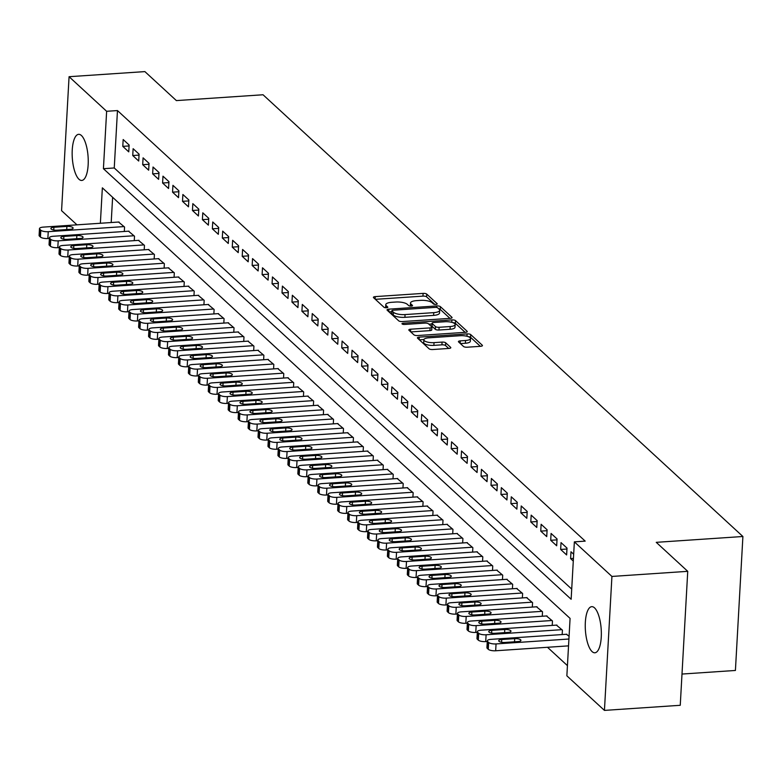 <?xml version="1.0" encoding="UTF-8"?>
<svg xmlns="http://www.w3.org/2000/svg" width="782" height="782" viewBox="0 0 782 782"><rect width="100%" height="100%" fill="white"/><g stroke="black" fill="none" stroke-linecap="round" stroke-linejoin="round"><path stroke-width="1.17" d="M435.945 304.413A1.984 0.635 3.2 0 0 437.246 303.895A1.984 0.635 3.2 0 0 437.118 303.66L426.747 294.11A2.835 0.909 3.2 0 0 423.111 293.387L375.262 296.613A2.835 0.909 3.2 0 0 373.405 297.346A2.835 0.909 3.2 0 0 373.581 297.688L383.962 307.238A1.984 0.635 3.2 0 0 386.503 307.746A1.984 0.635 3.2 0 0 387.804 307.228A1.984 0.635 3.2 0 0 387.686 306.994L386.337 305.752A9.071 2.893 3.2 0 1 385.78 304.677A9.071 2.893 3.2 0 1 391.723 302.302L395.702 302.038A9.071 2.893 3.2 0 1 407.334 304.345L408.683 305.576A1.984 0.635 3.2 0 0 411.224 306.085A1.984 0.635 3.2 0 0 412.525 305.567A1.984 0.635 3.2 0 0 412.397 305.322L411.058 304.09A9.071 2.893 3.2 0 1 410.501 303.015A9.071 2.893 3.2 0 1 416.435 300.64L420.423 300.376A9.071 2.893 3.2 0 1 432.055 302.673L433.404 303.915A1.984 0.635 3.2 0 0 435.945 304.413M592.082 651.592A23.108 7.918 86.1 0 1 585.249 626.274A23.108 7.918 86.1 0 1 591.749 606.666A23.108 7.918 86.1 0 1 594.525 607.849A23.108 7.918 86.1 0 1 601.348 633.176A23.108 7.918 86.1 0 1 594.858 652.784A23.108 7.918 86.1 0 1 592.082 651.592M78.972 179.254A23.108 7.918 86.1 0 1 72.149 153.937A23.108 7.918 86.1 0 1 78.65 134.328A23.108 7.918 86.1 0 1 81.426 135.511A23.108 7.918 86.1 0 1 88.249 160.838A23.108 7.918 86.1 0 1 81.748 180.447A23.108 7.918 86.1 0 1 78.972 179.254M463.54 346.494A2.835 0.909 3.2 0 0 467.167 347.208L480.598 346.309A2.835 0.909 3.2 0 0 482.445 345.566A2.835 0.909 3.2 0 0 482.279 345.224L470.744 334.618A2.835 0.909 3.2 0 0 467.118 333.894L419.269 337.12A2.835 0.909 3.2 0 0 417.412 337.863A2.835 0.909 3.2 0 0 417.588 338.195L429.113 348.811A2.835 0.909 3.2 0 0 432.749 349.525L448.966 348.44A2.835 0.909 3.2 0 0 450.813 347.697A2.835 0.909 3.2 0 0 450.647 347.355L445.711 342.819A2.835 0.909 3.2 0 0 442.074 342.096L434.039 342.633A7.585 2.424 3.2 0 1 423.854 339.808A7.585 2.424 3.2 0 1 428.81 337.824L460.305 335.703A7.585 2.424 3.2 0 1 470.49 338.538A7.585 2.424 3.2 0 1 465.534 340.512L460.285 340.874A2.835 0.909 3.2 0 0 458.428 341.607A2.835 0.909 3.2 0 0 458.604 341.949L463.54 346.494M574.359 541.858L585.19 541.124L117.466 110.565L106.635 111.288L103.419 168.697L571.143 599.266L574.359 541.858L611.925 576.442L604.437 710.398L566.862 675.814L570.078 618.406L102.354 187.836L100.37 223.261M76.968 224.835L61.573 210.671L69.07 76.704L144.885 71.602L176.38 100.595L263.035 94.759L742.9 536.501L656.245 542.337L687.74 571.329L611.925 576.442M69.07 76.704L106.635 111.288M450.217 318.342A2.835 0.909 3.2 0 0 452.064 317.6A2.835 0.909 3.2 0 0 451.898 317.267L440.374 306.652A2.835 0.909 3.2 0 0 436.737 305.928L388.889 309.154A2.835 0.909 3.2 0 0 387.031 309.897A2.835 0.909 3.2 0 0 387.207 310.229L398.732 320.845A2.835 0.909 3.2 0 0 402.368 321.558L450.217 318.342M455.554 320.63L467.089 331.245A2.835 0.909 3.2 0 1 467.255 331.578A2.835 0.909 3.2 0 1 465.407 332.321L417.559 335.546A2.835 0.909 3.2 0 1 413.922 334.823L408.996 330.287A2.835 0.909 3.2 0 1 408.82 329.945A2.835 0.909 3.2 0 1 410.677 329.202L430.08 327.902A2.835 0.909 3.2 0 0 431.928 327.159A2.835 0.909 3.2 0 0 431.762 326.817L428.487 323.807A2.835 0.909 3.2 0 0 424.851 323.093L404.646 324.452A1.984 0.635 3.2 0 1 401.987 323.709A1.984 0.635 3.2 0 1 403.287 323.191L451.928 319.916A2.835 0.909 3.2 0 1 455.554 320.63L455.407 323.367L465.153 332.34M682.002 674.055L735.412 670.457L742.9 536.501M561.036 542.61L560.655 549.443L566.627 554.946L567.009 548.104L561.036 542.61M541.134 524.292L540.753 531.125L546.726 536.618L547.107 529.785L541.134 524.292M521.232 505.964L520.851 512.806L526.824 518.3L527.205 511.467L521.232 505.964M501.33 487.645L500.949 494.478L506.922 499.972L507.303 493.139L501.33 487.645M481.429 469.327L481.047 476.16L487.01 481.653L487.391 474.821L481.429 469.327M461.527 450.999L461.136 457.832L467.108 463.335L467.489 456.502L461.527 450.999M441.615 432.681L441.234 439.513L447.206 445.007L447.587 438.174L441.615 432.681M421.713 414.362L421.332 421.195L427.304 426.689L427.686 419.856L421.713 414.362M401.811 396.034L401.43 402.867L407.402 408.37L407.784 401.528L401.811 396.034M381.909 377.716L381.528 384.548L387.501 390.042L387.882 383.209L381.909 377.716M362.007 359.388L361.626 366.23L367.599 371.724L367.98 364.891L362.007 359.388M342.105 341.069L341.724 347.902L347.697 353.405L348.078 346.563L342.105 341.069M322.204 322.751L321.822 329.584L327.785 335.077L328.176 328.245L322.204 322.751M302.302 304.423L301.911 311.265L307.883 316.759L308.264 309.926L302.302 304.423M282.39 286.104L282.009 292.937L287.981 298.431L288.363 291.598L282.39 286.104M262.488 267.786L262.107 274.619L268.079 280.112L268.461 273.28L262.488 267.786M242.586 249.458L242.205 256.291L248.177 261.794L248.559 254.961L242.586 249.458M222.684 231.14L222.303 237.972L228.276 243.466L228.657 236.633L222.684 231.14M202.782 212.812L202.401 219.654L208.374 225.148L208.755 218.315L202.782 212.812M182.88 194.493L182.499 201.326L188.472 206.829L188.853 199.987L182.88 194.493M162.979 176.175L162.597 183.008L168.56 188.501L168.951 181.668L162.979 176.175M143.077 157.847L142.695 164.689L148.658 170.183L149.039 163.35L143.077 157.847M123.175 139.528L122.784 146.361L128.756 151.864L129.138 145.022L123.175 139.528M117.466 110.565L114.25 167.974L571.71 589.09M133.126 148.688L132.735 155.52L138.707 161.024L139.088 154.191L133.126 148.688M153.028 167.016L152.646 173.848L158.609 179.342L159 172.509L153.028 167.016M172.93 185.334L172.548 192.167L178.521 197.66L178.902 190.828L172.93 185.334M192.831 203.652L192.45 210.485L198.423 215.988L198.804 209.156L192.831 203.652M212.733 221.98L212.352 228.813L218.325 234.307L218.706 227.474L212.733 221.98M232.635 240.299L232.254 247.132L238.227 252.635L238.608 245.792L232.635 240.299M252.537 258.617L252.156 265.46L258.128 270.953L258.51 264.12L252.537 258.617M272.439 276.945L272.058 283.778L278.03 289.272L278.412 282.439L272.439 276.945M292.351 295.264L291.96 302.096L297.932 307.6L298.313 300.757L292.351 295.264M312.253 313.582L311.871 320.425L317.834 325.918L318.215 319.085L312.253 313.582M332.155 331.91L331.773 338.743L337.746 344.236L338.127 337.404L332.155 331.91M352.056 350.228L351.675 357.061L357.648 362.565L358.029 355.732L352.056 350.228M371.958 368.557L371.577 375.389L377.55 380.883L377.931 374.05L371.958 368.557M391.86 386.875L391.479 393.708L397.452 399.201L397.833 392.368L391.86 386.875M411.762 405.193L411.381 412.036L417.353 417.529L417.735 410.697L411.762 405.193M431.664 423.521L431.283 430.354L437.255 435.848L437.637 429.015L431.664 423.521M451.566 441.84L451.185 448.673L457.157 454.176L457.538 447.333L451.566 441.84M471.478 460.158L471.096 467.001L477.059 472.494L477.44 465.661L471.478 460.158M491.379 478.486L490.998 485.319L496.961 490.813L497.352 483.98L491.379 478.486M511.281 496.805L510.9 503.637L516.873 509.141L517.254 502.298L511.281 496.805M531.183 515.133L530.802 521.965L536.775 527.459L537.156 520.626L531.183 515.133M551.085 533.451L550.704 540.284L556.676 545.777L557.058 538.945L551.085 533.451M573.665 554.233L570.987 551.769L570.606 558.602L573.284 561.065M687.74 571.329L680.252 705.296L604.437 710.398M547.488 647.281L567.439 665.638M112.618 197.289L111.2 222.528M569.081 636.245L566.373 634.28M562.17 634.564L562.424 630.126L556.422 625.121M552.219 625.404L552.473 620.967L546.471 615.962M542.268 616.245L542.522 611.798L536.52 606.803M532.317 607.076L532.571 602.639L526.569 597.634M522.366 597.917L522.62 593.479L516.619 588.475M512.415 588.758L512.669 584.32L506.668 579.315M502.464 579.599L502.718 575.161L496.717 570.156M492.513 570.44L492.758 565.992L486.766 560.997M482.562 561.281L482.807 556.833L476.815 551.828M472.611 552.112L472.856 547.674L466.864 542.669M462.661 542.952L462.905 538.515L456.913 533.51M452.71 533.793L452.954 529.355L446.962 524.351M442.759 524.634L443.003 520.196L437.011 515.191M432.808 515.475L433.052 511.027L427.05 506.032M422.857 506.306L423.101 501.868L417.099 496.863M412.906 497.147L413.15 492.709L407.148 487.704M402.955 487.988L403.199 483.55L397.197 478.545M392.994 478.828L393.248 474.391L387.246 469.386M383.043 469.669L383.297 465.222L377.295 460.227M373.092 460.51L373.346 456.062L367.345 451.058M363.141 451.341L363.395 446.903L357.394 441.898M353.19 442.182L353.444 437.744L347.443 432.739M343.239 433.023L343.493 428.585L337.492 423.58M333.288 423.864L333.543 419.426L327.541 414.421M323.337 414.704L323.582 410.257L317.59 405.252M313.387 405.535L313.631 401.098L307.639 396.093M303.436 396.376L303.68 391.938L297.688 386.934M293.485 387.217L293.729 382.779L287.737 377.774M283.534 378.058L283.778 373.62L277.786 368.615M273.583 368.899L273.827 364.451L267.825 359.456M263.632 359.74L263.876 355.292L257.874 350.287M253.681 350.571L253.925 346.133L247.923 341.128M243.73 341.411L243.974 336.974L237.972 331.969M233.779 332.252L234.023 327.814L228.021 322.81M223.818 323.093L224.072 318.645L218.07 313.65M213.867 313.934L214.121 309.486L208.12 304.481M203.916 304.765L204.17 300.327L198.169 295.322M193.965 295.606L194.219 291.168L188.218 286.163M184.014 286.447L184.269 282.009L178.267 277.004M174.063 277.287L174.318 272.85L168.316 267.845M164.112 268.128L164.357 263.681L158.365 258.686M154.162 258.969L154.406 254.521L148.414 249.517M144.211 249.8L144.455 245.362L138.463 240.357M134.26 240.641L134.504 236.203L128.512 231.198M124.309 231.482L124.553 227.044L118.561 222.039M114.25 167.974L103.419 168.697M122.784 146.361L129.089 145.941M132.735 155.52L139.04 155.1M142.695 164.689L148.991 164.259M152.646 173.848L158.941 173.418M162.597 183.008L168.892 182.587M172.548 192.167L178.843 191.746M182.499 201.326L188.794 200.906M192.45 210.485L198.755 210.065M202.401 219.654L208.706 219.224M212.352 228.813L218.657 228.383M222.303 237.972L228.608 237.552M232.254 247.132L238.559 246.711M242.205 256.291L248.51 255.87M252.156 265.46L258.461 265.03M262.107 274.619L268.412 274.189M272.058 283.778L278.363 283.358M282.009 292.937L288.314 292.517M291.96 302.096L298.265 301.676M301.911 311.265L308.216 310.835M311.871 320.425L318.166 319.994M321.822 329.584L328.117 329.154M331.773 338.743L338.068 338.323M341.724 347.902L348.019 347.482M351.675 357.061L357.97 356.641M361.626 366.23L367.931 365.8M371.577 375.389L377.882 374.959M381.528 384.548L387.833 384.128M391.479 393.708L397.784 393.287M401.43 402.867L407.735 402.447M411.381 412.036L417.686 411.606M421.332 421.195L427.637 420.765M431.283 430.354L437.588 429.924M441.234 439.513L447.539 439.093M451.185 448.673L457.49 448.252M461.136 457.832L467.44 457.411M471.096 467.001L477.391 466.571M481.047 476.16L487.342 475.73M490.998 485.319L497.293 484.899M500.949 494.478L507.244 494.058M510.9 503.637L517.195 503.217M520.851 512.806L527.156 512.376M530.802 521.965L537.107 521.535M540.753 531.125L547.058 530.695M550.704 540.284L557.009 539.863M560.655 549.443L566.96 549.023M570.606 558.602L573.431 558.416M410.501 303.015L410.355 305.742A9.071 2.893 3.2 0 0 410.394 306.075M385.78 304.677L385.634 307.414A9.071 2.893 3.2 0 0 385.673 307.737M434.772 304.374L426.591 296.837A2.835 0.909 3.2 0 0 422.954 296.124L375.36 299.33M391.831 311.676L388.986 311.871M449.963 318.362L440.217 309.389A2.835 0.909 3.2 0 0 438.702 308.792M437.725 307.893A1.984 0.635 3.2 0 0 435.183 307.385L393.18 310.219A1.984 0.635 3.2 0 0 391.88 310.737A1.984 0.635 3.2 0 0 392.007 310.972L393.424 312.272A9.071 2.893 3.2 0 0 405.056 314.579L433.756 312.644A9.071 2.893 3.2 0 0 439.689 310.278A9.071 2.893 3.2 0 0 439.142 309.193L437.725 307.893M391.88 313.25A1.984 0.635 3.2 0 0 391.733 313.465A1.984 0.635 3.2 0 0 391.85 313.699L392.007 310.972M439.689 310.278L439.543 313.005A9.071 2.893 3.2 0 1 433.609 315.381L404.9 317.316A9.071 2.893 3.2 0 1 393.268 315.009L391.85 313.699M410.775 331.92L429.924 330.63A2.835 0.909 3.2 0 0 431.781 329.896A2.835 0.909 3.2 0 0 431.605 329.554M428.898 324.188L431.987 323.983M450.207 326.544A7.585 2.424 3.2 0 0 455.173 324.559A7.585 2.424 3.2 0 0 444.987 321.734L433.893 322.477A2.835 0.909 3.2 0 0 432.035 323.22A2.835 0.909 3.2 0 0 432.211 323.562L435.476 326.573A2.835 0.909 3.2 0 0 439.113 327.287L450.207 326.544L450.061 329.281A7.585 2.424 3.2 0 0 455.016 327.296L455.173 324.559M432.094 325.635A2.835 0.909 3.2 0 0 431.879 325.957A2.835 0.909 3.2 0 0 432.055 326.29L432.211 323.562M450.061 329.281L438.966 330.024A2.835 0.909 3.2 0 1 435.33 329.3L432.055 326.29M455.407 323.367A2.835 0.909 3.2 0 0 452.827 322.643M470.49 338.538L470.344 341.265A7.585 2.424 3.2 0 1 465.378 343.249L460.383 343.591M423.854 339.808L423.697 342.545A7.585 2.424 3.2 0 0 433.883 345.37L434.039 342.633M448.712 348.449L445.554 345.546A2.835 0.909 3.2 0 0 441.928 344.833L433.883 345.37M423.912 339.525L419.367 339.838M480.344 346.318L470.598 337.355A2.835 0.909 3.2 0 0 468.203 336.641M124.055 226.585L48.24 231.687A5.777 1.847 3.2 0 1 40.83 230.221L39.833 229.302A5.777 1.847 3.2 0 1 39.481 228.618A5.777 1.847 3.2 0 1 43.264 227.112L119.079 222M49.393 238.422L47.858 238.52A5.777 1.847 -176.8 0 1 40.449 237.054L39.452 236.135A5.777 1.847 -176.8 0 1 39.1 235.45L39.481 228.618M57.086 230.211L70.087 229.331A4.624 1.476 3.2 0 0 73.107 228.129A4.624 1.476 3.2 0 0 66.9 226.399L53.909 227.279A4.624 1.476 3.2 0 0 50.879 228.481A4.624 1.476 3.2 0 0 57.086 230.211M134.005 235.744L58.191 240.846A5.777 1.847 3.2 0 1 50.781 239.38L49.784 238.461A5.777 1.847 3.2 0 1 49.432 237.777A5.777 1.847 3.2 0 1 53.215 236.272L129.03 231.159M59.354 247.581L57.809 247.689A5.777 1.847 -176.8 0 1 50.4 246.213L49.403 245.304A5.777 1.847 -176.8 0 1 49.051 244.61L49.432 237.777M67.037 239.37L80.038 238.49A4.624 1.476 3.2 0 0 83.058 237.288A4.624 1.476 3.2 0 0 76.851 235.558L63.86 236.438A4.624 1.476 3.2 0 0 60.83 237.64A4.624 1.476 3.2 0 0 67.037 239.37M143.956 244.903L68.142 250.015A5.777 1.847 3.2 0 1 60.732 248.539L59.735 247.63A5.777 1.847 3.2 0 1 59.383 246.936A5.777 1.847 3.2 0 1 63.166 245.431L138.981 240.328M69.305 256.74L67.76 256.848A5.777 1.847 -176.8 0 1 60.351 255.382L59.354 254.463A5.777 1.847 -176.8 0 1 59.002 253.779L59.383 246.936M76.988 248.529L89.989 247.65A4.624 1.476 3.2 0 0 93.009 246.447A4.624 1.476 3.2 0 0 86.802 244.727L73.811 245.597A4.624 1.476 3.2 0 0 70.781 246.809A4.624 1.476 3.2 0 0 76.988 248.529M153.917 254.062L78.092 259.174A5.777 1.847 3.2 0 1 70.683 257.708L69.686 256.789A5.777 1.847 3.2 0 1 69.334 256.105A5.777 1.847 3.2 0 1 73.117 254.59L148.932 249.487M79.256 265.9L77.711 266.007A5.777 1.847 -176.8 0 1 70.302 264.541L69.305 263.622A5.777 1.847 -176.8 0 1 68.953 262.938L69.334 256.105M86.949 257.689L99.94 256.819A4.624 1.476 3.2 0 0 102.96 255.606A4.624 1.476 3.2 0 0 96.753 253.886L83.762 254.756A4.624 1.476 3.2 0 0 80.732 255.968A4.624 1.476 3.2 0 0 86.949 257.689M163.868 263.231L88.043 268.334A5.777 1.847 3.2 0 1 80.634 266.867L79.637 265.948A5.777 1.847 3.2 0 1 79.285 265.264A5.777 1.847 3.2 0 1 83.068 263.749L158.893 258.647M89.207 275.059L87.662 275.166A5.777 1.847 -176.8 0 1 80.253 273.7L79.256 272.781A5.777 1.847 -176.8 0 1 78.904 272.097L79.285 265.264M96.9 266.848L109.891 265.978A4.624 1.476 3.2 0 0 112.921 264.766A4.624 1.476 3.2 0 0 106.714 263.045L93.713 263.915A4.624 1.476 3.2 0 0 90.692 265.127A4.624 1.476 3.2 0 0 96.9 266.848M173.819 272.39L97.994 277.493A5.777 1.847 3.2 0 1 90.585 276.026L89.598 275.108A5.777 1.847 3.2 0 1 89.236 274.423A5.777 1.847 3.2 0 1 93.019 272.908L168.844 267.806M99.158 284.228L97.613 284.325A5.777 1.847 -176.8 0 1 90.204 282.859L89.207 281.94A5.777 1.847 -176.8 0 1 88.855 281.256L89.236 274.423M106.851 276.017L119.841 275.137A4.624 1.476 3.2 0 0 122.872 273.925A4.624 1.476 3.2 0 0 116.665 272.204L103.664 273.084A4.624 1.476 3.2 0 0 100.643 274.287A4.624 1.476 3.2 0 0 106.851 276.017M183.77 281.549L107.945 286.652A5.777 1.847 3.2 0 1 100.536 285.186L99.549 284.267A5.777 1.847 3.2 0 1 99.187 283.583A5.777 1.847 3.2 0 1 102.97 282.077L178.795 276.965M109.109 293.387L107.564 293.485A5.777 1.847 -176.8 0 1 100.155 292.018L99.158 291.109A5.777 1.847 -176.8 0 1 98.806 290.415L99.187 283.583M116.801 285.176L129.792 284.296A4.624 1.476 3.2 0 0 132.823 283.094A4.624 1.476 3.2 0 0 126.616 281.364L113.615 282.243A4.624 1.476 3.2 0 0 110.594 283.446A4.624 1.476 3.2 0 0 116.801 285.176M193.721 290.709L117.896 295.811A5.777 1.847 3.2 0 1 110.487 294.345L109.5 293.436A5.777 1.847 3.2 0 1 109.148 292.742A5.777 1.847 3.2 0 1 112.921 291.236L188.745 286.124M119.059 302.546L117.515 302.654A5.777 1.847 -176.8 0 1 110.106 301.178L109.118 300.268A5.777 1.847 -176.8 0 1 108.757 299.574L109.148 292.742M126.752 294.335L139.743 293.455A4.624 1.476 3.2 0 0 142.774 292.253A4.624 1.476 3.2 0 0 136.567 290.523L123.566 291.403A4.624 1.476 3.2 0 0 120.545 292.615A4.624 1.476 3.2 0 0 126.752 294.335M203.672 299.868L127.847 304.98A5.777 1.847 3.2 0 1 120.448 303.504L119.451 302.595A5.777 1.847 3.2 0 1 119.099 301.901A5.777 1.847 3.2 0 1 122.872 300.396L198.696 295.293M129.01 311.705L127.466 311.813A5.777 1.847 -176.8 0 1 120.057 310.346L119.069 309.428A5.777 1.847 -176.8 0 1 118.708 308.743L119.099 301.901M136.703 303.494L149.704 302.624A4.624 1.476 3.2 0 0 152.725 301.412A4.624 1.476 3.2 0 0 146.517 299.692L133.517 300.562A4.624 1.476 3.2 0 0 130.496 301.774A4.624 1.476 3.2 0 0 136.703 303.494M213.623 309.027L137.798 314.139A5.777 1.847 3.2 0 1 130.399 312.673L129.401 311.754A5.777 1.847 3.2 0 1 129.05 311.07A5.777 1.847 3.2 0 1 132.823 309.555L208.647 304.452M138.961 320.864L137.417 320.972A5.777 1.847 -176.8 0 1 130.007 319.506L129.02 318.587A5.777 1.847 -176.8 0 1 128.668 317.903L129.05 311.07M146.654 312.653L159.655 311.783A4.624 1.476 3.2 0 0 162.676 310.571A4.624 1.476 3.2 0 0 156.468 308.851L143.468 309.721A4.624 1.476 3.2 0 0 140.447 310.933A4.624 1.476 3.2 0 0 146.654 312.653M223.574 318.196L147.749 323.298A5.777 1.847 3.2 0 1 140.349 321.832L139.352 320.913A5.777 1.847 3.2 0 1 139 320.229A5.777 1.847 3.2 0 1 142.774 318.714L218.598 313.611M148.912 330.033L147.368 330.131A5.777 1.847 -176.8 0 1 139.968 328.665L138.971 327.746A5.777 1.847 -176.8 0 1 138.619 327.062L139 320.229M156.605 321.813L169.606 320.943A4.624 1.476 3.2 0 0 172.626 319.73A4.624 1.476 3.2 0 0 166.419 318.01L153.419 318.89A4.624 1.476 3.2 0 0 150.398 320.092A4.624 1.476 3.2 0 0 156.605 321.813M233.525 327.355L157.7 332.458A5.777 1.847 3.2 0 1 150.3 330.991L149.303 330.072A5.777 1.847 3.2 0 1 148.951 329.388A5.777 1.847 3.2 0 1 152.725 327.883L228.549 322.771M158.863 339.192L157.319 339.29A5.777 1.847 -176.8 0 1 149.919 337.824L148.922 336.915A5.777 1.847 -176.8 0 1 148.57 336.221L148.951 329.388M166.556 330.982L179.557 330.102A4.624 1.476 3.2 0 0 182.577 328.899A4.624 1.476 3.2 0 0 176.37 327.169L163.37 328.049A4.624 1.476 3.2 0 0 160.349 329.251A4.624 1.476 3.2 0 0 166.556 330.982M243.476 336.514L167.651 341.617A5.777 1.847 3.2 0 1 160.251 340.15L159.254 339.232A5.777 1.847 3.2 0 1 158.902 338.547A5.777 1.847 3.2 0 1 162.676 337.042L238.5 331.93M168.814 348.352L167.27 348.459A5.777 1.847 -176.8 0 1 159.87 346.983L158.873 346.074A5.777 1.847 -176.8 0 1 158.521 345.38L158.902 338.547M176.507 340.141L189.508 339.261A4.624 1.476 3.2 0 0 192.528 338.059A4.624 1.476 3.2 0 0 186.321 336.328L173.321 337.208A4.624 1.476 3.2 0 0 170.3 338.411A4.624 1.476 3.2 0 0 176.507 340.141M253.427 345.673L177.602 350.786A5.777 1.847 3.2 0 1 170.202 349.31L169.205 348.401A5.777 1.847 3.2 0 1 168.853 347.707A5.777 1.847 3.2 0 1 172.626 346.201L248.451 341.099M178.765 357.511L177.221 357.618A5.777 1.847 -176.8 0 1 169.821 356.152L168.824 355.233A5.777 1.847 -176.8 0 1 168.472 354.549L168.853 347.707M186.458 349.3L199.459 348.42A4.624 1.476 3.2 0 0 202.479 347.218A4.624 1.476 3.2 0 0 196.272 345.497L183.271 346.367A4.624 1.476 3.2 0 0 180.251 347.579A4.624 1.476 3.2 0 0 186.458 349.3M263.378 354.833L187.563 359.945A5.777 1.847 3.2 0 1 180.153 358.479L179.156 357.56A5.777 1.847 3.2 0 1 178.804 356.875A5.777 1.847 3.2 0 1 182.587 355.36L258.402 350.258M188.716 366.67L187.172 366.778A5.777 1.847 -176.8 0 1 179.772 365.311L178.775 364.392A5.777 1.847 -176.8 0 1 178.423 363.708L178.804 356.875M196.409 358.459L209.41 357.589A4.624 1.476 3.2 0 0 212.43 356.377A4.624 1.476 3.2 0 0 206.223 354.657L193.222 355.527A4.624 1.476 3.2 0 0 190.202 356.739A4.624 1.476 3.2 0 0 196.409 358.459M273.329 364.001L197.514 369.104A5.777 1.847 3.2 0 1 190.104 367.638L189.107 366.719A5.777 1.847 3.2 0 1 188.755 366.035A5.777 1.847 3.2 0 1 192.538 364.52L268.353 359.417M198.667 375.829L197.132 375.937A5.777 1.847 -176.8 0 1 189.723 374.47L188.726 373.552A5.777 1.847 -176.8 0 1 188.374 372.867L188.755 366.035M206.36 367.618L219.361 366.748A4.624 1.476 3.2 0 0 222.381 365.536A4.624 1.476 3.2 0 0 216.174 363.816L203.173 364.686A4.624 1.476 3.2 0 0 200.153 365.898A4.624 1.476 3.2 0 0 206.36 367.618M283.28 373.161L207.465 378.263A5.777 1.847 3.2 0 1 200.055 376.797L199.058 375.878A5.777 1.847 3.2 0 1 198.706 375.194A5.777 1.847 3.2 0 1 202.489 373.679L278.304 368.576M208.618 384.998L207.083 385.096A5.777 1.847 -176.8 0 1 199.674 383.63L198.677 382.711A5.777 1.847 -176.8 0 1 198.325 382.027L198.706 375.194M216.311 376.787L229.312 375.907A4.624 1.476 3.2 0 0 232.332 374.695A4.624 1.476 3.2 0 0 226.125 372.975L213.134 373.855A4.624 1.476 3.2 0 0 210.104 375.057A4.624 1.476 3.2 0 0 216.311 376.787M293.23 382.32L217.416 387.422A5.777 1.847 3.2 0 1 210.006 385.956L209.009 385.037A5.777 1.847 3.2 0 1 208.657 384.353A5.777 1.847 3.2 0 1 212.44 382.848L288.255 377.735M218.579 394.157L217.034 394.255A5.777 1.847 -176.8 0 1 209.625 392.789L208.628 391.88A5.777 1.847 -176.8 0 1 208.276 391.186L208.657 384.353M226.262 385.946L239.263 385.067A4.624 1.476 3.2 0 0 242.283 383.864A4.624 1.476 3.2 0 0 236.076 382.134L223.085 383.014A4.624 1.476 3.2 0 0 220.055 384.216A4.624 1.476 3.2 0 0 226.262 385.946M303.181 391.479L227.367 396.582A5.777 1.847 3.2 0 1 219.957 395.115L218.96 394.206A5.777 1.847 3.2 0 1 218.608 393.512A5.777 1.847 3.2 0 1 222.391 392.007L298.206 386.904M228.53 403.317L226.985 403.424A5.777 1.847 -176.8 0 1 219.576 401.958L218.579 401.039A5.777 1.847 -176.8 0 1 218.227 400.345L218.608 393.512M236.213 395.106L249.214 394.226A4.624 1.476 3.2 0 0 252.234 393.023A4.624 1.476 3.2 0 0 246.027 391.293L233.036 392.173A4.624 1.476 3.2 0 0 230.006 393.385A4.624 1.476 3.2 0 0 236.213 395.106M313.132 400.638L237.317 405.75A5.777 1.847 3.2 0 1 229.908 404.274L228.911 403.365A5.777 1.847 3.2 0 1 228.559 402.671A5.777 1.847 3.2 0 1 232.342 401.166L308.157 396.063M238.481 412.476L236.936 412.583A5.777 1.847 -176.8 0 1 229.527 411.117L228.53 410.198A5.777 1.847 -176.8 0 1 228.178 409.514L228.559 402.671M246.164 404.265L259.165 403.395A4.624 1.476 3.2 0 0 262.185 402.183A4.624 1.476 3.2 0 0 255.978 400.462L242.987 401.332A4.624 1.476 3.2 0 0 239.957 402.544A4.624 1.476 3.2 0 0 246.164 404.265M323.093 409.797L247.268 414.91A5.777 1.847 3.2 0 1 239.859 413.443L238.862 412.525A5.777 1.847 3.2 0 1 238.51 411.84A5.777 1.847 3.2 0 1 242.293 410.325L318.118 405.223M248.432 421.635L246.887 421.742A5.777 1.847 -176.8 0 1 239.478 420.276L238.481 419.357A5.777 1.847 -176.8 0 1 238.129 418.673L238.51 411.84M256.125 413.424L269.116 412.554A4.624 1.476 3.2 0 0 272.146 411.342A4.624 1.476 3.2 0 0 265.929 409.621L252.938 410.491A4.624 1.476 3.2 0 0 249.917 411.703A4.624 1.476 3.2 0 0 256.125 413.424M333.044 418.966L257.219 424.069A5.777 1.847 3.2 0 1 249.81 422.603L248.813 421.684A5.777 1.847 3.2 0 1 248.461 420.999A5.777 1.847 3.2 0 1 252.244 419.484L328.069 414.382M258.383 430.804L256.838 430.902A5.777 1.847 -176.8 0 1 249.429 429.435L248.432 428.516A5.777 1.847 -176.8 0 1 248.08 427.832L248.461 420.999M266.075 422.583L279.066 421.713A4.624 1.476 3.2 0 0 282.097 420.501A4.624 1.476 3.2 0 0 275.89 418.781L262.889 419.66A4.624 1.476 3.2 0 0 259.868 420.863A4.624 1.476 3.2 0 0 266.075 422.583M342.995 428.125L267.17 433.228A5.777 1.847 3.2 0 1 259.761 431.762L258.774 430.843A5.777 1.847 3.2 0 1 258.412 430.159A5.777 1.847 3.2 0 1 262.195 428.653L338.02 423.541M268.334 439.963L266.789 440.061A5.777 1.847 -176.8 0 1 259.38 438.594L258.383 437.685A5.777 1.847 -176.8 0 1 258.031 436.991L258.412 430.159M276.026 431.752L289.017 430.872A4.624 1.476 3.2 0 0 292.048 429.67A4.624 1.476 3.2 0 0 285.841 427.94L272.84 428.819A4.624 1.476 3.2 0 0 269.819 430.022A4.624 1.476 3.2 0 0 276.026 431.752M352.946 437.285L277.121 442.387A5.777 1.847 3.2 0 1 269.712 440.921L268.725 440.012A5.777 1.847 3.2 0 1 268.363 439.318A5.777 1.847 3.2 0 1 272.146 437.812L347.97 432.7M278.284 449.122L276.74 449.23A5.777 1.847 -176.8 0 1 269.331 447.754L268.343 446.845A5.777 1.847 -176.8 0 1 267.982 446.151L268.363 439.318M285.977 440.911L298.968 440.031A4.624 1.476 3.2 0 0 301.999 438.829A4.624 1.476 3.2 0 0 295.792 437.099L282.791 437.979A4.624 1.476 3.2 0 0 279.77 439.191A4.624 1.476 3.2 0 0 285.977 440.911M362.897 446.444L287.072 451.556A5.777 1.847 3.2 0 1 279.663 450.08L278.675 449.171A5.777 1.847 3.2 0 1 278.324 448.477A5.777 1.847 3.2 0 1 282.097 446.972L357.921 441.869M288.235 458.281L286.691 458.389A5.777 1.847 -176.8 0 1 279.282 456.923L278.294 456.004A5.777 1.847 -176.8 0 1 277.933 455.32L278.324 448.477M295.928 450.07L308.929 449.191A4.624 1.476 3.2 0 0 311.95 447.988A4.624 1.476 3.2 0 0 305.742 446.268L292.742 447.138A4.624 1.476 3.2 0 0 289.721 448.35A4.624 1.476 3.2 0 0 295.928 450.07M372.848 455.603L297.023 460.715A5.777 1.847 3.2 0 1 289.623 459.249L288.626 458.33A5.777 1.847 3.2 0 1 288.275 457.646A5.777 1.847 3.2 0 1 292.048 456.131L367.872 451.028M298.186 467.44L296.642 467.548A5.777 1.847 -176.8 0 1 289.232 466.082L288.245 465.163A5.777 1.847 -176.8 0 1 287.893 464.479L288.275 457.646M305.879 459.23L318.88 458.36A4.624 1.476 3.2 0 0 321.901 457.147A4.624 1.476 3.2 0 0 315.693 455.427L302.693 456.297A4.624 1.476 3.2 0 0 299.672 457.509A4.624 1.476 3.2 0 0 305.879 459.23M382.799 464.772L306.974 469.874A5.777 1.847 3.2 0 1 299.574 468.408L298.577 467.489A5.777 1.847 3.2 0 1 298.225 466.805A5.777 1.847 3.2 0 1 301.999 465.29L377.823 460.187M308.137 476.6L306.593 476.707A5.777 1.847 -176.8 0 1 299.193 475.241L298.196 474.322A5.777 1.847 -176.8 0 1 297.844 473.638L298.225 466.805M315.83 468.389L328.831 467.519A4.624 1.476 3.2 0 0 331.851 466.307A4.624 1.476 3.2 0 0 325.644 464.586L312.644 465.466A4.624 1.476 3.2 0 0 309.623 466.668A4.624 1.476 3.2 0 0 315.83 468.389M392.75 473.931L316.925 479.034A5.777 1.847 3.2 0 1 309.525 477.567L308.528 476.649A5.777 1.847 3.2 0 1 308.176 475.964A5.777 1.847 3.2 0 1 311.95 474.449L387.774 469.347M318.088 485.769L316.544 485.866A5.777 1.847 -176.8 0 1 309.144 484.4L308.147 483.481A5.777 1.847 -176.8 0 1 307.795 482.797L308.176 475.964M325.781 477.558L338.782 476.678A4.624 1.476 3.2 0 0 341.802 475.466A4.624 1.476 3.2 0 0 335.595 473.745L322.595 474.625A4.624 1.476 3.2 0 0 319.574 475.827A4.624 1.476 3.2 0 0 325.781 477.558M402.701 483.09L326.876 488.193A5.777 1.847 3.2 0 1 319.476 486.727L318.479 485.808A5.777 1.847 3.2 0 1 318.127 485.123A5.777 1.847 3.2 0 1 321.901 483.618L397.725 478.506M328.039 494.928L326.495 495.026A5.777 1.847 -176.8 0 1 319.095 493.559L318.098 492.65A5.777 1.847 -176.8 0 1 317.746 491.956L318.127 485.123M335.732 486.717L348.733 485.837A4.624 1.476 3.2 0 0 351.753 484.635A4.624 1.476 3.2 0 0 345.546 482.905L332.546 483.784A4.624 1.476 3.2 0 0 329.525 484.987A4.624 1.476 3.2 0 0 335.732 486.717M412.652 492.249L336.827 497.352A5.777 1.847 3.2 0 1 329.427 495.886L328.43 494.977A5.777 1.847 3.2 0 1 328.078 494.283A5.777 1.847 3.2 0 1 331.851 492.777L407.676 487.675M337.99 504.087L336.446 504.194A5.777 1.847 -176.8 0 1 329.046 502.728L328.049 501.809A5.777 1.847 -176.8 0 1 327.697 501.115L328.078 494.283M345.683 495.876L358.684 494.996A4.624 1.476 3.2 0 0 361.704 493.794A4.624 1.476 3.2 0 0 355.497 492.073L342.496 492.943A4.624 1.476 3.2 0 0 339.476 494.156A4.624 1.476 3.2 0 0 345.683 495.876M422.603 501.409L346.778 506.521A5.777 1.847 3.2 0 1 339.378 505.055L338.381 504.136A5.777 1.847 3.2 0 1 338.029 503.442A5.777 1.847 3.2 0 1 341.802 501.936L417.627 496.834M347.941 513.246L346.397 513.354A5.777 1.847 -176.8 0 1 338.997 511.887L338 510.969A5.777 1.847 -176.8 0 1 337.648 510.284L338.029 503.442M355.634 505.035L368.635 504.165A4.624 1.476 3.2 0 0 371.655 502.953A4.624 1.476 3.2 0 0 365.448 501.233L352.447 502.103A4.624 1.476 3.2 0 0 349.427 503.315A4.624 1.476 3.2 0 0 355.634 505.035M432.554 510.568L356.739 515.68A5.777 1.847 3.2 0 1 349.329 514.214L348.332 513.295A5.777 1.847 3.2 0 1 347.98 512.611A5.777 1.847 3.2 0 1 351.763 511.096L427.578 505.993M357.892 522.405L356.348 522.513A5.777 1.847 -176.8 0 1 348.948 521.047L347.951 520.128A5.777 1.847 -176.8 0 1 347.599 519.443L347.98 512.611M365.585 514.194L378.586 513.324A4.624 1.476 3.2 0 0 381.606 512.112A4.624 1.476 3.2 0 0 375.399 510.392L362.398 511.262A4.624 1.476 3.2 0 0 359.378 512.474A4.624 1.476 3.2 0 0 365.585 514.194M442.504 519.737L366.69 524.839A5.777 1.847 3.2 0 1 359.28 523.373L358.283 522.454A5.777 1.847 3.2 0 1 357.931 521.77A5.777 1.847 3.2 0 1 361.714 520.255L437.529 515.152M367.843 531.574L366.308 531.672A5.777 1.847 -176.8 0 1 358.899 530.206L357.902 529.287A5.777 1.847 -176.8 0 1 357.55 528.603L357.931 521.77M375.536 523.353L388.537 522.484A4.624 1.476 3.2 0 0 391.557 521.271A4.624 1.476 3.2 0 0 385.35 519.551L372.349 520.431A4.624 1.476 3.2 0 0 369.329 521.633A4.624 1.476 3.2 0 0 375.536 523.353M452.455 528.896L376.641 533.998A5.777 1.847 3.2 0 1 369.231 532.532L368.234 531.613A5.777 1.847 3.2 0 1 367.882 530.929A5.777 1.847 3.2 0 1 371.665 529.424L447.48 524.311M377.794 540.733L376.259 540.831A5.777 1.847 -176.8 0 1 368.85 539.365L367.853 538.456A5.777 1.847 -176.8 0 1 367.501 537.762L367.882 530.929M385.487 532.522L398.488 531.643A4.624 1.476 3.2 0 0 401.508 530.44A4.624 1.476 3.2 0 0 395.301 528.71L382.31 529.59A4.624 1.476 3.2 0 0 379.28 530.792A4.624 1.476 3.2 0 0 385.487 532.522M462.406 538.055L386.591 543.158A5.777 1.847 3.2 0 1 379.182 541.691L378.185 540.782A5.777 1.847 3.2 0 1 377.833 540.088A5.777 1.847 3.2 0 1 381.616 538.583L457.431 533.471M387.755 549.893L386.21 550A5.777 1.847 -176.8 0 1 378.801 548.524L377.804 547.615A5.777 1.847 -176.8 0 1 377.452 546.921L377.833 540.088M395.438 541.682L408.439 540.802A4.624 1.476 3.2 0 0 411.459 539.6A4.624 1.476 3.2 0 0 405.252 537.869L392.261 538.749A4.624 1.476 3.2 0 0 389.231 539.961A4.624 1.476 3.2 0 0 395.438 541.682M472.357 547.214L396.542 552.327A5.777 1.847 3.2 0 1 389.133 550.851L388.136 549.942A5.777 1.847 3.2 0 1 387.784 549.247A5.777 1.847 3.2 0 1 391.567 547.742L467.382 542.64M397.706 559.052L396.161 559.159A5.777 1.847 -176.8 0 1 388.752 557.693L387.755 556.774A5.777 1.847 -176.8 0 1 387.403 556.09L387.784 549.247M405.389 550.841L418.39 549.971A4.624 1.476 3.2 0 0 421.41 548.759A4.624 1.476 3.2 0 0 415.203 547.038L402.212 547.908A4.624 1.476 3.2 0 0 399.182 549.12A4.624 1.476 3.2 0 0 405.389 550.841M482.318 556.373L406.493 561.486A5.777 1.847 3.2 0 1 399.084 560.02L398.087 559.101A5.777 1.847 3.2 0 1 397.735 558.416A5.777 1.847 3.2 0 1 401.518 556.901L477.333 551.799M407.657 568.211L406.112 568.318A5.777 1.847 -176.8 0 1 398.703 566.852L397.706 565.933A5.777 1.847 -176.8 0 1 397.354 565.249L397.735 558.416M415.35 560L428.341 559.13A4.624 1.476 3.2 0 0 431.361 557.918A4.624 1.476 3.2 0 0 425.154 556.197L412.163 557.067A4.624 1.476 3.2 0 0 409.133 558.28A4.624 1.476 3.2 0 0 415.35 560M492.269 565.542L416.444 570.645A5.777 1.847 3.2 0 1 409.035 569.179L408.038 568.26A5.777 1.847 3.2 0 1 407.686 567.576A5.777 1.847 3.2 0 1 411.469 566.06L487.294 560.958M417.608 577.37L416.063 577.478A5.777 1.847 -176.8 0 1 408.654 576.011L407.657 575.093A5.777 1.847 -176.8 0 1 407.305 574.408L407.686 567.576M425.3 569.159L438.291 568.289A4.624 1.476 3.2 0 0 441.322 567.077A4.624 1.476 3.2 0 0 435.115 565.357L422.114 566.236A4.624 1.476 3.2 0 0 419.093 567.439A4.624 1.476 3.2 0 0 425.3 569.159M502.22 574.702L426.395 579.804A5.777 1.847 3.2 0 1 418.986 578.338L417.999 577.419A5.777 1.847 3.2 0 1 417.637 576.735A5.777 1.847 3.2 0 1 421.42 575.229L497.244 570.117M427.558 586.539L426.014 586.637A5.777 1.847 -176.8 0 1 418.605 585.171L417.608 584.252A5.777 1.847 -176.8 0 1 417.256 583.567L417.637 576.735M435.251 578.328L448.242 577.448A4.624 1.476 3.2 0 0 451.273 576.236A4.624 1.476 3.2 0 0 445.066 574.516L432.065 575.396A4.624 1.476 3.2 0 0 429.044 576.598A4.624 1.476 3.2 0 0 435.251 578.328M512.171 583.861L436.346 588.963A5.777 1.847 3.2 0 1 428.937 587.497L427.95 586.578A5.777 1.847 3.2 0 1 427.588 585.894A5.777 1.847 3.2 0 1 431.371 584.389L507.195 579.276M437.509 595.698L435.965 595.796A5.777 1.847 -176.8 0 1 428.556 594.33L427.558 593.421A5.777 1.847 -176.8 0 1 427.207 592.727L427.588 585.894M445.202 587.487L458.193 586.608A4.624 1.476 3.2 0 0 461.224 585.405A4.624 1.476 3.2 0 0 455.016 583.675L442.016 584.555A4.624 1.476 3.2 0 0 438.995 585.757A4.624 1.476 3.2 0 0 445.202 587.487M522.122 593.02L446.297 598.122A5.777 1.847 3.2 0 1 438.888 596.656L437.9 595.747A5.777 1.847 3.2 0 1 437.539 595.053A5.777 1.847 3.2 0 1 441.322 593.548L517.146 588.445M447.46 604.857L445.916 604.965A5.777 1.847 -176.8 0 1 438.507 603.499L437.519 602.58A5.777 1.847 -176.8 0 1 437.158 601.896L437.539 595.053M455.153 596.646L468.144 595.767A4.624 1.476 3.2 0 0 471.175 594.564A4.624 1.476 3.2 0 0 464.967 592.844L451.967 593.714A4.624 1.476 3.2 0 0 448.946 594.926A4.624 1.476 3.2 0 0 455.153 596.646M532.073 602.179L456.248 607.291A5.777 1.847 3.2 0 1 448.839 605.825L447.851 604.906A5.777 1.847 3.2 0 1 447.5 604.212A5.777 1.847 3.2 0 1 451.273 602.707L527.097 597.604M457.411 614.017L455.867 614.124A5.777 1.847 -176.8 0 1 448.457 612.658L447.47 611.739A5.777 1.847 -176.8 0 1 447.108 611.055L447.5 604.212M465.104 605.806L478.105 604.936A4.624 1.476 3.2 0 0 481.125 603.724A4.624 1.476 3.2 0 0 474.918 602.003L461.918 602.873A4.624 1.476 3.2 0 0 458.897 604.085A4.624 1.476 3.2 0 0 465.104 605.806M542.024 611.338L466.199 616.451A5.777 1.847 3.2 0 1 458.799 614.984L457.802 614.066A5.777 1.847 3.2 0 1 457.45 613.381A5.777 1.847 3.2 0 1 461.224 611.866L537.048 606.764M467.362 623.176L465.818 623.283A5.777 1.847 -176.8 0 1 458.408 621.817L457.421 620.898A5.777 1.847 -176.8 0 1 457.069 620.214L457.45 613.381M475.055 614.965L488.056 614.095A4.624 1.476 3.2 0 0 491.076 612.883A4.624 1.476 3.2 0 0 484.869 611.162L471.869 612.032A4.624 1.476 3.2 0 0 468.848 613.244A4.624 1.476 3.2 0 0 475.055 614.965M551.975 620.507L476.15 625.61A5.777 1.847 3.2 0 1 468.75 624.144L467.753 623.225A5.777 1.847 3.2 0 1 467.401 622.54A5.777 1.847 3.2 0 1 471.175 621.025L546.999 615.923M477.313 632.345L475.769 632.442A5.777 1.847 -176.8 0 1 468.369 630.976L467.372 630.057A5.777 1.847 -176.8 0 1 467.02 629.373L467.401 622.54M485.006 624.134L498.007 623.254A4.624 1.476 3.2 0 0 501.027 622.042A4.624 1.476 3.2 0 0 494.82 620.322L481.82 621.201A4.624 1.476 3.2 0 0 478.799 622.404A4.624 1.476 3.2 0 0 485.006 624.134M561.926 629.666L486.101 634.769A5.777 1.847 3.2 0 1 478.701 633.303L477.704 632.384A5.777 1.847 3.2 0 1 477.352 631.7A5.777 1.847 3.2 0 1 481.125 630.194L556.95 625.082M487.264 641.504L485.72 641.602A5.777 1.847 -176.8 0 1 478.32 640.135L477.323 639.226A5.777 1.847 -176.8 0 1 476.971 638.532L477.352 631.7M494.957 633.293L507.958 632.413A4.624 1.476 3.2 0 0 510.978 631.211A4.624 1.476 3.2 0 0 504.771 629.481L491.77 630.36A4.624 1.476 3.2 0 0 488.75 631.563A4.624 1.476 3.2 0 0 494.957 633.293M568.925 639.021L496.052 643.928A5.777 1.847 3.2 0 1 488.652 642.462L487.655 641.553A5.777 1.847 3.2 0 1 487.303 640.859A5.777 1.847 3.2 0 1 491.076 639.353L566.901 634.241M568.543 645.864L495.671 650.771A5.777 1.847 -176.8 0 1 488.271 649.295L487.274 648.386A5.777 1.847 -176.8 0 1 486.922 647.692L487.303 640.859M504.908 642.452L517.909 641.572A4.624 1.476 3.2 0 0 520.929 640.37A4.624 1.476 3.2 0 0 514.722 638.64L501.721 639.52A4.624 1.476 3.2 0 0 498.701 640.732A4.624 1.476 3.2 0 0 504.908 642.452M410.951 306.094L411.058 304.09M386.23 307.756L386.337 305.752M375.125 299.105L375.262 296.613M422.954 296.124L423.111 293.387M426.591 296.837L426.747 294.11M388.752 311.647L388.889 309.154M436.649 307.473L436.737 305.928M440.217 309.389L440.374 306.652M451.859 317.912L451.898 317.267M393.268 315.009L393.424 312.272M404.9 317.316L405.056 314.579M433.609 315.381L433.756 312.644M467.05 331.9L467.089 331.245M410.53 331.705L410.677 329.202M429.924 330.63L430.08 327.902M403.219 324.364L403.287 323.191M451.791 322.331L451.928 319.916M435.33 329.3L435.476 326.573M438.966 330.024L439.113 327.287M460.148 343.366L460.285 340.874M465.378 343.249L465.534 340.512M441.928 344.833L442.074 342.096M445.554 345.546L445.711 342.819M450.608 348.01L450.647 347.355M419.132 339.613L419.269 337.12M466.981 336.27L467.118 333.894M470.598 337.355L470.744 334.618M482.24 345.879L482.279 345.224M48.24 231.687L47.858 238.52M39.833 229.302L39.452 236.135M40.83 230.221L40.449 237.054M53.753 230.025L53.909 227.279M66.724 229.556L66.9 226.399M58.191 240.846L57.809 247.689M49.784 238.461L49.403 245.304M50.781 239.38L50.4 246.213M63.704 239.184L63.86 236.438M76.675 238.715L76.851 235.558M68.142 250.015L67.76 256.848M59.735 247.63L59.354 254.463M60.732 248.539L60.351 255.382M73.655 248.344L73.811 245.597M86.626 247.884L86.802 244.727M78.092 259.174L77.711 266.007M69.686 256.789L69.305 263.622M70.683 257.708L70.302 264.541M83.606 257.503L83.762 254.756M96.577 257.043L96.753 253.886M88.043 268.334L87.662 275.166M79.637 265.948L79.256 272.781M80.634 266.867L80.253 273.7M93.557 266.662L93.713 263.915M106.528 266.203L106.714 263.045M97.994 277.493L97.613 284.325M89.598 275.108L89.207 281.94M90.585 276.026L90.204 282.859M103.507 275.821L103.664 273.084M116.489 275.362L116.665 272.204M107.945 286.652L107.564 293.485M99.549 284.267L99.158 291.109M100.536 285.186L100.155 292.018M113.458 284.99L113.615 282.243M126.44 284.521L126.616 281.364M117.896 295.811L117.515 302.654M109.5 293.436L109.118 300.268M110.487 294.345L110.106 301.178M123.409 294.149L123.566 291.403M136.391 293.69L136.567 290.523M127.847 304.98L127.466 311.813M119.451 302.595L119.069 309.428M120.448 303.504L120.057 310.346M133.36 303.308L133.517 300.562M146.342 302.849L146.517 299.692M137.798 314.139L137.417 320.972M129.401 311.754L129.02 318.587M130.399 312.673L130.007 319.506M143.311 312.468L143.468 309.721M156.292 312.008L156.468 308.851M147.749 323.298L147.368 330.131M139.352 320.913L138.971 327.746M140.349 321.832L139.968 328.665M153.262 321.627L153.419 318.89M166.243 321.167L166.419 318.01M157.7 332.458L157.319 339.29M149.303 330.072L148.922 336.915M150.3 330.991L149.919 337.824M163.223 330.796L163.37 328.049M176.194 330.327L176.37 327.169M167.651 341.617L167.27 348.459M159.254 339.232L158.873 346.074M160.251 340.15L159.87 346.983M173.174 339.955L173.321 337.208M186.145 339.486L186.321 336.328M177.602 350.786L177.221 357.618M169.205 348.401L168.824 355.233M170.202 349.31L169.821 356.152M183.125 349.114L183.271 346.367M196.096 348.655L196.272 345.497M187.563 359.945L187.172 366.778M179.156 357.56L178.775 364.392M180.153 358.479L179.772 365.311M193.076 358.273L193.222 355.527M206.047 357.814L206.223 354.657M197.514 369.104L197.132 375.937M189.107 366.719L188.726 373.552M190.104 367.638L189.723 374.47M203.027 367.432L203.173 364.686M215.998 366.973L216.174 363.816M207.465 378.263L207.083 385.096M199.058 375.878L198.677 382.711M200.055 376.797L199.674 383.63M212.978 376.592L213.134 373.855M225.949 376.132L226.125 372.975M217.416 387.422L217.034 394.255M209.009 385.037L208.628 391.88M210.006 385.956L209.625 392.789M222.929 385.761L223.085 383.014M235.9 385.291L236.076 382.134M227.367 396.582L226.985 403.424M218.96 394.206L218.579 401.039M219.957 395.115L219.576 401.958M232.88 394.92L233.036 392.173M245.851 394.46L246.027 391.293M237.317 405.75L236.936 412.583M228.911 403.365L228.53 410.198M229.908 404.274L229.527 411.117M242.831 404.079L242.987 401.332M255.802 403.62L255.978 400.462M247.268 414.91L246.887 421.742M238.862 412.525L238.481 419.357M239.859 413.443L239.478 420.276M252.782 413.238L252.938 410.491M265.753 412.779L265.929 409.621M257.219 424.069L256.838 430.902M248.813 421.684L248.432 428.516M249.81 422.603L249.429 429.435M262.732 422.397L262.889 419.66M275.704 421.938L275.89 418.781M267.17 433.228L266.789 440.061M258.774 430.843L258.383 437.685M259.761 431.762L259.38 438.594M272.683 431.566L272.84 428.819M285.665 431.097L285.841 427.94M277.121 442.387L276.74 449.23M268.725 440.012L268.343 446.845M269.712 440.921L269.331 447.754M282.634 440.725L282.791 437.979M295.616 440.256L295.792 437.099M287.072 451.556L286.691 458.389M278.675 449.171L278.294 456.004M279.663 450.08L279.282 456.923M292.585 449.885L292.742 447.138M305.567 449.425L305.742 446.268M297.023 460.715L296.642 467.548M288.626 458.33L288.245 465.163M289.623 459.249L289.232 466.082M302.536 459.044L302.693 456.297M315.517 458.584L315.693 455.427M306.974 469.874L306.593 476.707M298.577 467.489L298.196 474.322M299.574 468.408L299.193 475.241M312.487 468.203L312.644 465.466M325.468 467.744L325.644 464.586M316.925 479.034L316.544 485.866M308.528 476.649L308.147 483.481M309.525 477.567L309.144 484.4M322.438 477.362L322.595 474.625M335.419 476.903L335.595 473.745M326.876 488.193L326.495 495.026M318.479 485.808L318.098 492.65M319.476 486.727L319.095 493.559M332.399 486.531L332.546 483.784M345.37 486.062L345.546 482.905M336.827 497.352L336.446 504.194M328.43 494.977L328.049 501.809M329.427 495.886L329.046 502.728M342.35 495.69L342.496 492.943M355.321 495.231L355.497 492.073M346.778 506.521L346.397 513.354M338.381 504.136L338 510.969M339.378 505.055L338.997 511.887M352.301 504.849L352.447 502.103M365.272 504.39L365.448 501.233M356.739 515.68L356.348 522.513M348.332 513.295L347.951 520.128M349.329 514.214L348.948 521.047M362.252 514.009L362.398 511.262M375.223 513.549L375.399 510.392M366.69 524.839L366.308 531.672M358.283 522.454L357.902 529.287M359.28 523.373L358.899 530.206M372.203 523.168L372.349 520.431M385.174 522.708L385.35 519.551M376.641 533.998L376.259 540.831M368.234 531.613L367.853 538.456M369.231 532.532L368.85 539.365M382.154 532.337L382.31 529.59M395.125 531.868L395.301 528.71M386.591 543.158L386.21 550M378.185 540.782L377.804 547.615M379.182 541.691L378.801 548.524M392.105 541.496L392.261 538.749M405.076 541.027L405.252 537.869M396.542 552.327L396.161 559.159M388.136 549.942L387.755 556.774M389.133 550.851L388.752 557.693M402.056 550.655L402.212 547.908M415.027 550.196L415.203 547.038M406.493 561.486L406.112 568.318M398.087 559.101L397.706 565.933M399.084 560.02L398.703 566.852M412.006 559.814L412.163 557.067M424.978 559.355L425.154 556.197M416.444 570.645L416.063 577.478M408.038 568.26L407.657 575.093M409.035 569.179L408.654 576.011M421.957 568.973L422.114 566.236M434.929 568.514L435.115 565.357M426.395 579.804L426.014 586.637M417.999 577.419L417.608 584.252M418.986 578.338L418.605 585.171M431.908 578.142L432.065 575.396M444.89 577.673L445.066 574.516M436.346 588.963L435.965 595.796M427.95 586.578L427.558 593.421M428.937 587.497L428.556 594.33M441.859 587.302L442.016 584.555M454.841 586.832L455.016 583.675M446.297 598.122L445.916 604.965M437.9 595.747L437.519 602.58M438.888 596.656L438.507 603.499M451.81 596.461L451.967 593.714M464.791 596.001L464.967 592.844M456.248 607.291L455.867 614.124M447.851 604.906L447.47 611.739M448.839 605.825L448.457 612.658M461.761 605.62L461.918 602.873M474.742 605.16L474.918 602.003M466.199 616.451L465.818 623.283M457.802 614.066L457.421 620.898M458.799 614.984L458.408 621.817M471.712 614.779L471.869 612.032M484.693 614.32L484.869 611.162M476.15 625.61L475.769 632.442M467.753 623.225L467.372 630.057M468.75 624.144L468.369 630.976M481.663 623.938L481.82 621.201M494.644 623.479L494.82 620.322M486.101 634.769L485.72 641.602M477.704 632.384L477.323 639.226M478.701 633.303L478.32 640.135M491.624 633.107L491.77 630.36M504.595 632.638L504.771 629.481M496.052 643.928L495.671 650.771M487.655 641.553L487.274 648.386M488.652 642.462L488.271 649.295M501.575 642.266L501.721 639.52M514.546 641.797L514.722 638.64M391.733 313.465L391.88 310.737M431.781 329.896L431.928 327.159M431.879 325.957L432.035 323.22"/></g></svg>
